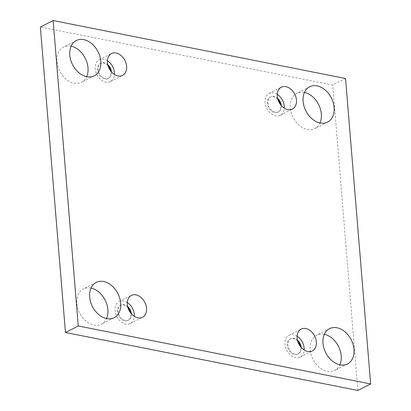 <?xml version="1.0" encoding="UTF-8"?>
<svg xmlns="http://www.w3.org/2000/svg" width="411" height="411" viewBox="0 0 411 411"><rect width="100%" height="100%" fill="white"/><g stroke="black" fill="none" stroke-linecap="round" stroke-linejoin="round"><path stroke-width="0.31" stroke-dasharray="2.06 1.54" d="M345.538 78.501L332.746 85.015L40.355 27.064M324.336 334.307A19.795 14.287 63 0 0 316.727 335.181A19.795 14.287 63 0 0 312.982 359.301A19.795 14.287 63 0 0 334.693 370.455A19.795 14.287 63 0 0 339.871 364.809M91.011 288.065A19.795 14.287 63 0 0 83.402 288.933A19.795 14.287 63 0 0 79.657 313.054A19.795 14.287 63 0 0 101.368 324.207A19.795 14.287 63 0 0 106.547 318.566M304.453 92.434A19.795 14.287 63 0 0 296.84 93.307A19.795 14.287 63 0 0 293.094 117.428A19.795 14.287 63 0 0 314.811 128.581A19.795 14.287 63 0 0 319.989 122.935M71.129 46.191A19.795 14.287 63 0 0 63.515 47.059A19.795 14.287 63 0 0 59.77 71.18A19.795 14.287 63 0 0 81.486 82.334A19.795 14.287 63 0 0 86.664 76.693M108.072 65.806A8.482 6.124 63 0 0 100.402 63.433A8.482 6.124 63 0 0 98.794 73.769A8.482 6.124 63 0 0 108.103 78.547A8.482 6.124 63 0 0 110.898 72.305A8.482 6.124 63 0 0 110.693 70.949M277.898 99.467A8.482 6.124 63 0 0 270.227 97.094A8.482 6.124 63 0 0 268.619 107.43A8.482 6.124 63 0 0 277.923 112.208A8.482 6.124 63 0 0 280.723 105.966A8.482 6.124 63 0 0 280.518 104.61M297.78 341.341A8.482 6.124 63 0 0 290.109 338.967A8.482 6.124 63 0 0 288.507 349.304A8.482 6.124 63 0 0 297.811 354.082A8.482 6.124 63 0 0 300.605 347.84A8.482 6.124 63 0 0 300.4 346.483M127.955 307.68A8.482 6.124 63 0 0 120.284 305.306A8.482 6.124 63 0 0 118.681 315.643A8.482 6.124 63 0 0 127.985 320.421A8.482 6.124 63 0 0 130.78 314.184A8.482 6.124 63 0 0 130.575 312.822M357.858 390.45L332.746 85.015M131.356 313.778A8.482 6.124 -117 0 1 131.361 313.886A8.482 6.124 -117 0 1 128.566 320.128A8.482 6.124 -117 0 1 118.07 311.25A8.482 6.124 -117 0 1 120.865 305.008A8.482 6.124 -117 0 1 127.641 306.488M127.302 302.553A12.253 8.842 63 0 0 119.154 301.648A12.253 8.842 63 0 0 115.676 313.66A12.253 8.842 63 0 0 125.663 324.043A12.253 8.842 63 0 0 130.277 323.488A12.253 8.842 63 0 0 134.34 316.367M301.181 347.439A8.482 6.124 -117 0 1 301.186 347.547A8.482 6.124 -117 0 1 298.391 353.789A8.482 6.124 -117 0 1 287.895 344.911A8.482 6.124 -117 0 1 290.69 338.669A8.482 6.124 -117 0 1 297.466 340.149M297.127 336.213A12.253 8.842 63 0 0 288.979 335.309A12.253 8.842 63 0 0 285.501 347.321A12.253 8.842 63 0 0 295.483 357.704A12.253 8.842 63 0 0 300.102 357.144A12.253 8.842 63 0 0 304.166 350.023M281.294 105.565A8.482 6.124 -117 0 1 281.304 105.673A8.482 6.124 -117 0 1 278.509 111.91A8.482 6.124 -117 0 1 268.013 103.038A8.482 6.124 -117 0 1 270.808 96.796A8.482 6.124 -117 0 1 277.579 98.275M277.24 94.34A12.253 8.842 63 0 0 269.097 93.436A12.253 8.842 63 0 0 265.619 105.447A12.253 8.842 63 0 0 275.601 115.83A12.253 8.842 63 0 0 280.22 115.27A12.253 8.842 63 0 0 284.278 108.15M111.468 71.904A8.482 6.124 -117 0 1 111.479 72.012A8.482 6.124 -117 0 1 108.684 78.254A8.482 6.124 -117 0 1 98.188 69.377A8.482 6.124 -117 0 1 100.983 63.135A8.482 6.124 -117 0 1 107.754 64.614M107.42 60.679A12.253 8.842 63 0 0 99.272 59.775A12.253 8.842 63 0 0 95.794 71.786A12.253 8.842 63 0 0 105.776 82.169A12.253 8.842 63 0 0 110.395 81.614A12.253 8.842 63 0 0 114.453 74.489M120.865 305.008L120.284 305.306M128.566 320.128L127.985 320.421M130.277 323.488L142.489 317.266M119.154 301.648L131.361 295.432M290.69 338.669L290.109 338.967M298.391 353.789L297.811 354.082M300.102 357.144L312.309 350.927M288.979 335.309L301.186 329.093M270.808 96.796L270.227 97.094M278.509 111.91L277.923 112.208M280.22 115.27L292.427 109.054M269.097 93.436L281.304 87.219M100.983 63.135L100.402 63.433M108.684 78.254L108.103 78.547M110.395 81.614L122.601 75.393M99.272 59.775L111.479 53.558M76.307 40.545L63.515 47.059M94.273 75.819L81.486 82.334M309.632 86.793L296.84 93.307M327.598 122.067L314.811 128.581M96.189 282.419L83.402 288.933M114.16 317.693L101.368 324.207M329.514 328.666L316.727 335.181M347.485 363.941L334.693 370.455"/><path stroke-width="0.62" d="M53.142 20.55L40.355 27.064L65.462 332.499L357.858 390.45L370.645 383.936L345.538 78.501L53.142 20.55L78.254 325.985L65.462 332.499M339.871 364.809A19.795 14.287 63 0 0 341.217 355.89A19.795 14.287 63 0 0 324.336 334.307M106.547 318.566A19.795 14.287 63 0 0 107.893 309.642A19.795 14.287 63 0 0 91.011 288.065M319.989 122.935A19.795 14.287 63 0 0 321.33 114.017A19.795 14.287 63 0 0 304.453 92.434M86.664 76.693A19.795 14.287 63 0 0 88.005 67.769A19.795 14.287 63 0 0 71.129 46.191M110.693 70.949A8.482 6.124 63 0 0 108.072 65.806M280.518 104.61A8.482 6.124 63 0 0 277.898 99.467M300.4 346.483A8.482 6.124 63 0 0 297.78 341.341M130.575 312.822A8.482 6.124 63 0 0 127.955 307.68M78.254 325.985L370.645 383.936M354.005 349.376A19.795 14.287 63 0 0 329.514 328.666A19.795 14.287 63 0 0 325.769 352.787A19.795 14.287 63 0 0 347.485 363.941A19.795 14.287 63 0 0 354.005 349.376M120.68 303.128A19.795 14.287 63 0 0 96.189 282.419A19.795 14.287 63 0 0 92.444 306.539A19.795 14.287 63 0 0 114.16 317.693A19.795 14.287 63 0 0 120.68 303.128M334.117 107.502A19.795 14.287 63 0 0 309.632 86.793A19.795 14.287 63 0 0 305.887 110.913A19.795 14.287 63 0 0 327.598 122.067A19.795 14.287 63 0 0 334.117 107.502M100.793 61.254A19.795 14.287 63 0 0 76.307 40.545A19.795 14.287 63 0 0 72.562 64.666A19.795 14.287 63 0 0 94.273 75.819A19.795 14.287 63 0 0 100.793 61.254M117.983 75.953A12.253 8.842 -117 0 1 108.001 65.57A12.253 8.842 -117 0 1 111.479 53.558A12.253 8.842 -117 0 1 124.918 60.463A12.253 8.842 -117 0 1 122.601 75.393A12.253 8.842 -117 0 1 117.983 75.953M287.808 109.614A12.253 8.842 -117 0 1 277.826 99.226A12.253 8.842 -117 0 1 281.304 87.219A12.253 8.842 -117 0 1 294.744 94.124A12.253 8.842 -117 0 1 292.427 109.054A12.253 8.842 -117 0 1 287.808 109.614M307.695 351.487A12.253 8.842 -117 0 1 297.708 341.104A12.253 8.842 -117 0 1 301.186 329.093A12.253 8.842 -117 0 1 314.631 335.998A12.253 8.842 -117 0 1 312.309 350.927A12.253 8.842 -117 0 1 307.695 351.487M137.87 317.826A12.253 8.842 -117 0 1 127.888 307.443A12.253 8.842 -117 0 1 131.361 295.432A12.253 8.842 -117 0 1 144.806 302.337A12.253 8.842 -117 0 1 142.489 317.266A12.253 8.842 -117 0 1 137.87 317.826M127.641 306.488A8.482 6.124 -117 0 1 131.356 313.778M134.34 316.367A12.253 8.842 63 0 0 127.302 302.553M297.466 340.149A8.482 6.124 -117 0 1 301.181 347.439M304.166 350.023A12.253 8.842 63 0 0 297.127 336.213M277.579 98.275A8.482 6.124 -117 0 1 281.294 105.565M284.278 108.15A12.253 8.842 63 0 0 277.24 94.34M107.754 64.614A8.482 6.124 -117 0 1 111.468 71.904M114.453 74.489A12.253 8.842 63 0 0 107.42 60.679"/></g></svg>

